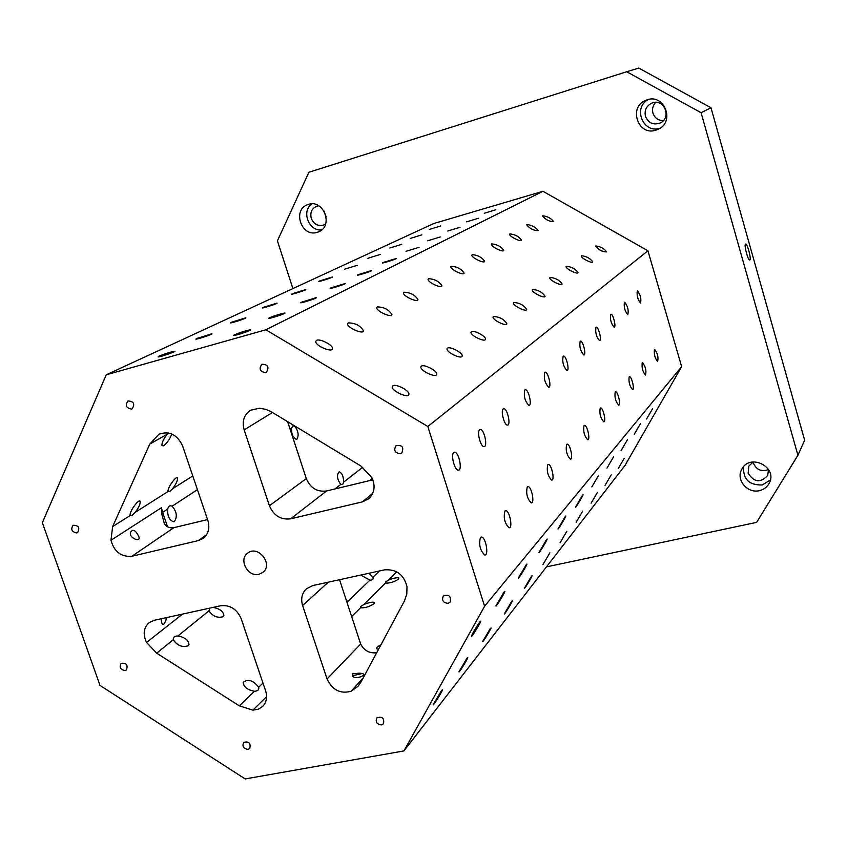 <?xml version="1.0" encoding="UTF-8"?>
<svg xmlns="http://www.w3.org/2000/svg" width="847" height="847" viewBox="0 0 847 847"><rect width="100%" height="100%" fill="white"/><g stroke="black" fill="none" stroke-linecap="round" stroke-linejoin="round"><path stroke-width="1.27" d="M343.638 482.165C343.554 476.448 342.061 472.986 339.16 471.79C336.534 474.871 337.053 479.095 340.716 484.452L342.622 484.548L343.638 482.165L362.749 467.237M290.108 429.26L291.474 428.37C291.506 434.426 293.136 438.068 296.365 439.318L296.979 439.085C299.044 435.21 298.303 430.932 294.745 426.242L294.957 426.094M167.537 526.749L162.613 512.393L167.642 509.111C167.378 516.045 169.305 520.238 173.455 521.699L174.556 521.328C177.478 516.458 176.663 511.419 172.1 506.21L197.436 489.682M480.101 621.56L480.831 621.116C480.514 623.17 470.678 638.913 471.461 636.129C473.367 631.851 476.247 626.992 480.101 621.56M404.453 600.936L360.875 682.259L358.048 686.282L351.124 691.237C340.325 694.148 332.299 690.051 327.058 678.955L302.612 605.499C300.643 598.776 301.913 593.196 306.434 588.781L312.765 585.573L384.464 569.872C396.407 568.983 403.913 574.594 406.994 586.717L406.793 594.149L404.453 600.936M287.609 421.647L306.318 478.597C310.404 488.063 317.159 492.192 326.593 490.964L290.648 518.809C280.802 520.037 273.729 515.685 269.41 505.744L244.158 429.884C241.85 421.34 243.957 414.797 250.49 410.244L259.542 408.222L265.799 409.355L270.818 411.515L360.833 465.966L371.748 477.443C375.655 485.85 374.607 492.965 368.614 498.798L362.431 501.879L372.733 493.293M265.672 691.014C267.525 697.145 266.551 702.269 262.729 706.387L258.293 709.235L252.893 710.135L239.33 705.847L156.663 653.175L146.573 642.439C142.698 634.371 143.577 627.765 149.188 622.598L154.154 620.311L220.569 605.764C230.045 604.747 236.906 609.067 241.162 618.702L265.672 691.014M327.058 678.955L360.674 644.027C364.051 650.549 369.377 653.461 376.661 652.783M359.393 673.196C372.934 673.693 350.563 682.343 352.574 673.863L359.393 673.196M137.585 534.298C144.71 545.32 124.615 536.786 131.952 530.741C133.731 529.714 135.615 530.91 137.585 534.298M110.968 540.291C114.218 551.821 121.206 557.135 131.92 556.246L173.942 527.66C169.495 528.295 166.277 526.898 164.297 523.457L161.555 513.176L161.459 507.692L110.968 540.291L112.63 526.601L149.824 444.05L158.876 434.236C169.252 430.615 177.15 434.5 182.581 445.871L207.886 520.524C210.056 528.105 208.457 534.086 203.089 538.448L198.378 540.577L206.604 534.69M166.107 617.696L166.076 619.813C163.45 626.388 161.809 626.039 161.142 618.786M345.915 599.104L347.704 601.529L347.439 603.742M368.953 573.271L372.945 577.231C373.58 579.147 372.574 580.121 369.927 580.142L360.737 575.071M360.441 607.712L360.674 606.537L363.723 604.61L385.47 583.064L385.554 581.921L388.424 580.131L385.554 581.921M258.684 687.224C259.193 689.702 257.806 691.046 254.502 691.247C247.409 689.966 243.629 686.991 243.163 682.311C248.107 678.691 253.274 680.321 258.684 687.224L262.983 683.074M258.949 574.298C247.906 577.389 238.325 559.634 247.599 553.218C257.901 544.441 273.74 564.324 262.866 572.403L258.949 574.298M125.123 670.57C120.422 669.712 119.088 667.298 121.121 663.339C126.415 662.735 128.172 664.948 126.404 669.977L125.123 670.57M448.042 603.339C443.119 602.789 441.531 600.343 443.288 596.013C449.048 594.149 451.324 596.193 450.117 602.143L448.042 603.339M131.507 409.08C126.108 407.989 124.954 405.279 128.024 400.949C133.773 401.351 135.149 403.987 132.153 408.836L131.507 409.08M381.468 724.905C376.841 724.323 375.274 722.004 376.767 717.938C382.166 716.107 384.411 718.034 383.522 723.73L381.468 724.905M248.044 749.373C243.481 748.663 242.02 746.334 243.671 742.396C248.923 741.114 250.956 743.137 249.749 748.473L248.044 749.373M76.749 532.932C71.751 531.937 70.523 529.386 73.075 525.267C78.538 525.299 80.063 527.734 77.628 532.572L76.749 532.932M400.282 453.706C394.882 452.965 393.463 450.297 396.015 445.702C402.156 444.749 404.083 447.174 401.796 452.954L400.282 453.706M265.524 372.627C259.902 371.611 258.695 368.826 261.882 364.274C267.959 364.432 269.452 367.1 266.35 372.299L265.524 372.627M745.455 244.116L745.646 244.021C747.478 243.46 751.723 260.198 749.701 259.987C748.028 260.569 743.92 245.207 745.455 244.116M743.613 466.686C742.904 479.19 749.119 485.278 762.236 484.96L770.368 479.995M759.463 490.635C747.34 493.833 735.567 479.561 741.813 469.238C749.722 452.986 777.864 466.93 769.351 482.959C767.308 486.983 764.015 489.545 759.463 490.635M768.494 469.482L767.731 475.442C760.49 483.171 753.968 482.409 748.145 473.155L748.864 466.062L753.258 461.911M753.152 461.954L753.417 463.161C756.466 469.905 761.506 472.044 768.515 469.587M648.22 99.544C632.455 107.696 643.275 134.091 659.919 128.215L660.152 128.151M655.927 130.163C637.833 136.452 627.966 106.563 646.102 100.211C663.73 92.387 675.864 121.587 658.225 129.263L655.927 130.163M645.467 116.335C644.26 110.322 646.356 105.928 651.756 103.143C663.91 97.585 672.338 117.849 660.046 123.048C653.185 125.303 648.315 123.059 645.467 116.335M655.726 102.371C652.857 105.42 651.925 108.988 652.931 113.064C654.699 118.019 658.172 120.539 663.339 120.634M311.728 203.894C301.161 211.284 308.816 231.39 321.606 229.95M317.297 232.29C301.49 237.816 291.855 209.548 307.906 204.593C323.522 198.293 334.163 226.435 318.281 231.94L317.297 232.29M325.65 223.904L323.681 225.006C317.974 226.477 313.845 224.254 311.273 218.357C309.949 212.629 311.717 208.595 316.577 206.255L318.79 205.789M323.84 210.681L326.201 216.917M174.09 527.628L207.568 519.571M131.92 556.246L198.378 540.577M326.593 490.964L372.849 479.836M290.648 518.809L362.431 501.879M360.621 643.868L339.541 579.719M156.663 653.175L173.296 639.707C177.139 645.573 182.094 647.606 188.14 645.806L188.997 644.44C188.426 640.046 184.72 637.23 177.881 635.991L208.965 610.814C212.766 616.33 217.488 618.299 223.142 616.701L223.873 615.536C223.333 611.407 219.765 608.697 213.169 607.405L213.105 607.405M351.653 616.563L360.526 607.775C364.845 608.146 369.398 606.77 374.194 603.636L374.459 602.429C372.362 601.751 368.784 602.482 363.723 604.61L360.684 606.526M385.47 583.064C389.715 583.329 394.099 582.005 398.63 579.073L398.873 578.003C396.872 577.368 393.389 578.067 388.424 580.131L396.788 571.852M380.896 644.895C377.328 646.61 375.962 647.923 376.788 648.855L378.567 649.236M546.463 566.887L756.625 522.377L797.927 455.263L701.083 112.715L626.706 71.741L308.901 172.259L277.414 240.834L292.893 288.583M131.963 515.41L135.171 512.361C138.696 507.671 140.38 504.081 140.2 501.562C139.3 497.761 128.85 512.096 130.226 515.262L131.91 515.442L135.171 512.361L168.161 491.429C166.795 488.624 176.621 474.744 177.531 478.174L176.854 477.75M169.686 491.535L172.661 488.677C176.081 484.071 177.711 480.567 177.531 478.174M149.824 444.05L167.134 434.278C163.45 439.159 161.724 442.928 161.946 445.617L163.683 445.787C167.155 443.097 169.845 439.148 171.74 433.95M484.6 606.24L403.924 750.929L245.164 778.933L99.999 685.414L42.35 522.705L106.256 374.798L265.863 329.769L427.82 426.496L484.6 606.24L681.644 366.645L647.934 250.807L542.959 191.274L433.569 223.597L106.256 374.798M403.924 750.929L624.938 465.554L681.644 366.645M504.261 591.735L504.907 591.344C504.685 593.101 495.326 608.21 495.982 605.743L504.261 591.735M526.368 564.462L526.929 564.091C526.792 565.616 517.866 580.131 518.417 577.94L526.368 564.462M546.664 539.401L547.173 539.073C547.088 540.397 538.544 554.362 539.02 552.403L546.664 539.401M565.373 516.321L565.817 516.024C565.796 517.168 557.601 530.624 558.004 528.867L565.373 516.321M582.672 494.976L583.064 494.701C583.075 495.707 575.208 508.687 575.558 507.099L582.672 494.976M598.702 475.188L591.831 486.909L598.702 475.188M613.609 456.787L606.96 468.137L613.609 456.787M627.511 439.635L621.063 450.636L627.511 439.635M640.491 423.616L634.244 434.278L640.491 423.616M652.656 408.603L646.589 418.969L652.656 408.603M441.668 690.347L442.494 689.786C442.102 691.872 432.372 707.361 433.219 704.545L441.668 690.347M467.089 658.045L467.819 657.537C467.533 659.337 458.269 674.191 458.989 671.692L467.089 658.045M490.392 628.432L491.027 627.976C490.826 629.543 481.996 643.815 482.599 641.581L490.392 628.432M511.81 601.211L512.371 600.798C512.244 602.164 503.796 615.896 504.314 613.895L511.81 601.211M531.577 576.087L532.075 575.716C532.001 576.913 523.901 590.147 524.357 588.337L531.577 576.087M549.872 552.837L542.895 564.684L549.872 552.837M566.855 531.26L560.111 542.715L566.855 531.26M582.662 511.165L576.14 522.271L582.662 511.165M597.41 492.425L591.09 503.192L597.41 492.425M611.206 474.892L605.076 485.342L611.206 474.892M624.133 458.46L618.183 468.613L624.133 458.46M453.759 452.499L454.648 452.171C458.926 451.938 462.727 470.805 458.259 470.127C454.585 470.381 450.583 454.701 453.759 452.499M479.603 429.747L480.344 429.461C484.219 429.133 488.031 447.121 483.965 446.591C480.609 446.93 476.67 431.758 479.603 429.747M503.203 408.974L503.838 408.73C507.364 408.328 511.143 425.501 507.427 425.088C504.346 425.501 500.492 410.816 503.203 408.974M524.844 389.927L525.384 389.715C528.602 389.26 532.329 405.713 528.93 405.385C524.886 401.309 523.531 396.152 524.844 389.927M544.748 372.405L545.214 372.214C548.168 371.738 551.831 387.513 548.708 387.248C544.907 383.32 543.583 378.376 544.748 372.405M563.128 356.227L563.53 356.058C566.251 355.56 569.84 370.721 566.961 370.51C563.371 366.719 562.101 361.955 563.128 356.227M580.153 341.246L580.502 341.097C583.011 340.589 586.526 355.168 583.848 354.999C580.47 351.336 579.242 346.751 580.153 341.246M595.96 327.334L596.267 327.196C598.585 326.688 602.026 340.748 599.538 340.6C596.341 337.053 595.145 332.638 595.96 327.334M610.676 314.385L610.952 314.258C613.101 313.75 616.457 327.313 614.139 327.196C611.111 323.755 609.956 319.488 610.676 314.385M624.408 302.294L624.652 302.178C627.775 306.138 628.813 310.309 627.775 314.682C624.895 311.347 623.773 307.207 624.408 302.294M637.262 290.976L637.484 290.881C640.438 294.703 641.454 298.737 640.523 302.972C637.791 299.732 636.7 295.73 637.262 290.976M480.461 537.474L481.562 537.03C485.829 537.189 489.09 556.003 484.653 554.944C480.058 550.338 478.661 544.515 480.461 537.474M504.907 511.059L505.839 510.677C509.703 510.677 513.049 528.613 509.015 527.755C504.696 523.372 503.33 517.813 504.907 511.059M527.258 486.93L528.041 486.591C531.567 486.474 534.944 503.605 531.249 502.906C527.183 498.724 525.849 493.399 527.258 486.93M547.744 464.791L548.422 464.495C551.651 464.294 555.029 480.694 551.641 480.122C547.808 476.109 546.516 471.006 547.744 464.791M566.622 444.421L567.204 444.156C570.158 443.892 573.514 459.614 570.402 459.138C566.781 455.284 565.521 450.371 566.622 444.421M584.049 425.596L584.557 425.353C587.278 425.046 590.603 440.154 587.712 439.752C584.303 436.036 583.075 431.314 584.049 425.596M600.195 408.148L600.639 407.936C603.149 407.598 606.431 422.134 603.752 421.795C600.523 418.206 599.337 413.664 600.195 408.148M615.197 391.949L615.589 391.759C617.918 391.399 621.137 405.406 618.649 405.12C615.589 401.647 614.435 397.254 615.197 391.949M629.173 376.851L629.522 376.682C631.682 376.301 634.837 389.821 632.529 389.578C629.617 386.211 628.506 381.965 629.173 376.851M642.227 362.76L642.524 362.611C645.594 366.677 646.579 370.827 645.478 375.062C642.714 371.801 641.634 367.693 642.227 362.76M654.435 349.567L654.71 349.43C657.621 353.347 658.585 357.36 657.6 361.489C654.964 358.313 653.916 354.332 654.435 349.567M427.82 426.496L647.934 250.807M316.45 340.409C319.658 338.207 333.263 345.153 332.458 348.583C332.426 353.093 314.946 345.618 315.751 341.426L316.45 340.409M348.244 322.908C355.242 322.951 360.335 325.576 363.522 330.785C363.384 334.883 346.762 327.524 347.641 323.745L348.244 322.908M377.307 306.9C383.977 307.059 388.847 309.6 391.907 314.512C391.706 318.239 375.867 311.029 376.777 307.62L377.307 306.9M403.966 292.226C410.329 292.469 414.998 294.925 417.963 299.573C417.709 302.982 402.569 295.931 403.5 292.829L403.966 292.226M428.508 278.705C434.606 279.034 439.085 281.405 441.943 285.81C441.668 288.933 427.174 282.051 428.106 279.224L428.508 278.705M451.186 266.223C457.02 266.614 461.329 268.901 464.103 273.083C463.817 275.963 449.905 269.251 450.826 266.678L451.186 266.223M472.192 254.651C477.782 255.106 481.932 257.319 484.643 261.289C484.336 263.957 470.964 257.414 471.874 255.042L472.192 254.651M491.715 243.904C497.083 244.402 501.085 246.541 503.721 250.32C503.414 252.798 490.54 246.435 491.429 244.243L491.715 243.904M509.905 233.888C515.061 234.428 518.925 236.504 521.498 240.103C521.191 242.401 508.772 236.207 509.65 234.196L509.905 233.888M526.887 224.54C531.852 225.111 535.59 227.112 538.099 230.564C533.705 230.649 529.894 228.732 526.654 224.804L526.887 224.54M542.779 215.784C547.564 216.387 551.175 218.335 553.631 221.628C549.385 221.628 545.701 219.765 542.578 216.027L542.779 215.784M392.807 385.861C395.771 383.31 410.054 390.859 408.889 394.363C408.466 398.821 391.07 390.795 392.256 386.687L392.807 385.861M421.372 366.169C424.093 363.808 437.888 371.155 436.724 374.342C436.258 378.376 419.699 370.552 420.906 366.857L421.372 366.169M447.47 348.181C449.969 345.989 463.298 353.135 462.144 356.047C461.657 359.721 445.871 352.098 447.057 348.752L447.47 348.181M471.387 331.685C473.695 329.652 486.591 336.598 485.458 339.255C484.971 342.622 469.863 335.211 471.038 332.172L471.387 331.685M493.409 316.503C499.529 316.767 504.029 319.203 506.919 323.808C506.432 326.889 491.959 319.69 493.102 316.926L493.409 316.503M513.737 302.495C519.582 302.824 523.912 305.174 526.728 309.536C526.241 312.374 512.35 305.386 513.462 302.855L513.737 302.495M532.562 289.515C538.163 289.907 542.334 292.173 545.076 296.312C544.61 298.938 531.249 292.151 532.318 289.833L532.562 289.515M550.042 277.456C555.42 277.911 559.443 280.092 562.112 284.02C561.667 286.466 548.792 279.881 549.83 277.742L550.042 277.456M566.325 266.233C571.481 266.731 575.367 268.838 577.982 272.586C577.548 274.852 565.129 268.457 566.135 266.477L566.325 266.233M581.518 255.752C586.484 256.281 590.243 258.335 592.794 261.903C592.381 264.02 580.386 257.806 581.349 255.974L581.518 255.752M595.737 245.958C600.523 246.509 604.155 248.499 606.653 251.908C602.302 251.824 598.617 249.907 595.589 246.149L595.737 245.958M265.863 329.769L542.959 191.274M158.887 356.195C165.038 353.707 170.279 352.066 174.62 351.251C177.563 351.113 160.295 357.021 158.124 356.905L158.887 356.195M196.546 338.546L211.686 333.824C214.291 333.718 197.732 339.319 195.869 339.16L196.546 338.546M231.072 322.368L245.651 317.837C247.97 317.784 232.067 323.099 230.469 322.908L231.072 322.368M262.824 307.493L276.884 303.131C278.97 303.11 263.661 308.181 262.274 307.969L262.824 307.493M292.13 293.761L305.703 289.568C307.577 289.558 292.829 294.407 291.643 294.184L292.13 293.761M319.266 281.045L332.384 277.001C334.078 277.011 319.859 281.659 318.821 281.426L319.266 281.045M344.454 269.251L357.148 265.333L344.454 269.251M367.905 258.261L380.208 254.481L367.905 258.261M389.789 248.002L401.711 244.338L389.789 248.002M410.255 238.42L421.838 234.863L410.255 238.42M429.45 229.421L440.694 225.98L429.45 229.421M234.217 334.872C240.432 332.342 245.81 330.658 250.373 329.832C253.274 329.748 235.72 335.698 233.613 335.518L234.217 334.872M269.208 317.858C275.19 315.444 280.368 313.835 284.73 313.041C287.292 312.998 270.447 318.631 268.658 318.419L269.208 317.858M301.225 302.294L316.164 297.668C318.44 297.668 302.263 303.025 300.727 302.781L301.225 302.294M330.637 287.991L345.036 283.554C347.058 283.565 331.505 288.679 330.182 288.425L330.637 287.991M357.741 274.809L371.632 270.532C373.453 270.574 358.461 275.455 357.339 275.19L357.741 274.809M382.802 262.623L396.227 258.504C397.868 258.557 383.416 263.226 382.442 262.962L382.802 262.623M406.052 251.315L419.032 247.335L406.052 251.315M427.671 240.802L440.239 236.959L427.671 240.802M447.819 231.009L460.006 227.282L447.819 231.009M466.655 221.85L478.47 218.24L466.655 221.85M484.293 213.275L495.77 209.77L484.293 213.275M797.927 455.263L804.65 440.239L710.982 107.749L638.807 68.067L626.706 71.741M710.982 107.749L701.083 112.715M208.965 610.814L209.918 608.104M173.296 639.707C173.01 637.24 174.535 636.002 177.881 635.991M362.177 673.513L352.67 675.737M291.474 428.37L292.723 425.988L294.745 426.242M167.642 509.111C168.5 506.104 169.993 505.14 172.1 506.21M167.134 434.278L168.405 432.923M192.777 475.961L172.661 488.677L169.654 491.556L168.193 491.493M334.957 488.952L340.716 484.452M266.614 696.626L252.893 710.135M376.936 652.275L374.321 652.804M363.172 677.971L351.124 691.237M161.459 507.692L162.613 512.393L161.555 513.176M182.507 614.107L146.573 642.439M244.158 429.884L272.469 412.489M347.704 601.529L369.927 580.142M372.945 577.231L379.435 570.973M239.33 705.847L254.502 691.247M306.318 478.597L269.41 505.744M302.612 605.499L328.297 582.175M369.726 480.588L372.288 478.513M112.63 526.601L130.3 515.431M453.992 452.33L454.648 452.171M480.768 537.21L481.562 537.03M505.193 510.826L505.839 510.677M374.459 602.429L374.639 602.979M357.974 673.132L360.176 673.598M223.873 615.536L223.481 616.351M188.997 644.44L188.5 645.446M140.2 501.562L139.395 501.064M408.593 394.946L408.889 394.363M363.225 331.378L363.522 330.785M332.098 349.313L332.458 348.583"/></g></svg>
